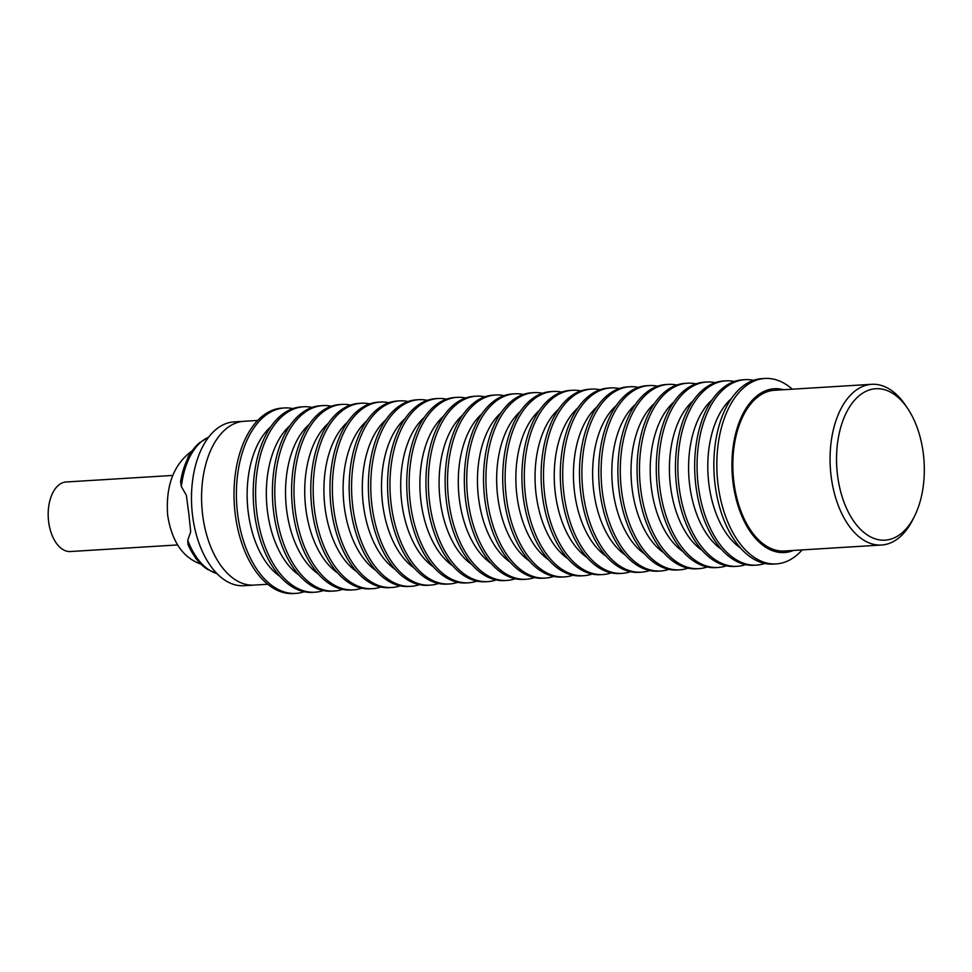 <?xml version="1.0" encoding="UTF-8"?>
<svg xmlns="http://www.w3.org/2000/svg" width="972" height="972" viewBox="0 0 972 972"><rect width="100%" height="100%" fill="white"/><g stroke="black" fill="none" stroke-linecap="round" stroke-linejoin="round"><path stroke-width="1.46" d="M177.572 544.94L70.47 551.525A34.834 20.084 -93.5 0 1 48.6 521.417A34.834 20.084 -93.5 0 1 66.193 481.978L172.7 475.442M192.116 451.008L188.143 456.743L180.573 481.675A68.854 39.694 -93.5 0 1 192.116 451.008A68.854 39.694 -93.5 0 1 199.491 442.782L208.652 437.169M267.725 584.257L254.081 585.095A82.061 47.3 -93.5 0 1 202.14 510.154A82.061 47.3 -93.5 0 1 239.367 421.982A82.061 47.3 -93.5 0 1 244.021 421.289A82.061 47.3 86.5 0 0 239.367 421.982A82.061 47.3 86.5 0 0 202.14 510.154A82.061 47.3 86.5 0 0 254.081 585.095L243.972 585.715A82.061 47.3 -93.5 0 1 192.043 510.774A82.061 47.3 -93.5 0 1 229.258 422.601A82.061 47.3 -93.5 0 1 233.924 421.909L257.665 420.451M216.999 573.638A69.802 40.241 -93.5 0 1 187.73 540.311L188.033 544.612L195.749 558.39L198.932 561.95A68.854 39.694 -93.5 0 1 188.033 544.612M180.573 481.675L181.363 486.583L186.357 495.258L188.86 513.957L190.706 531.83L187.73 540.311M181.363 486.583A69.802 40.241 -93.5 0 1 208.628 437.206M217.035 573.662L207.243 569.215A68.854 39.694 -93.5 0 1 198.932 561.95M192.298 450.741C173.757 464.069 165.544 485.575 167.67 515.269C171.752 541.44 182.87 557.746 201.034 564.173M793.468 550.431A82.061 47.3 -93.5 0 1 732.924 481.638A82.061 47.3 -93.5 0 1 783.602 389.723M802.167 549.897A92.899 53.545 -93.5 0 1 776.264 563.906A92.899 53.545 -93.5 0 1 717.943 483.643A92.899 53.545 -93.5 0 1 764.879 378.46A92.899 53.545 -93.5 0 1 792.302 389.189M776.264 563.906L773.287 564.088A92.899 53.545 -93.5 0 1 714.979 483.825A92.899 53.545 -93.5 0 1 756.641 379.42A92.899 53.545 -93.5 0 1 761.902 378.643L764.879 378.46M764.818 563.444A92.899 53.545 -93.5 0 1 761.769 564.331A92.899 53.545 -93.5 0 1 756.495 565.121A92.899 53.545 -93.5 0 1 697.702 480.277A92.899 53.545 -93.5 0 1 739.838 380.453A92.899 53.545 -93.5 0 1 745.111 379.675A92.899 53.545 -93.5 0 1 753.579 380.307M756.495 565.121L754.102 565.267A92.899 53.545 -93.5 0 1 695.308 480.423A92.899 53.545 -93.5 0 1 737.444 380.599A92.899 53.545 -93.5 0 1 742.717 379.821L745.111 379.675M745.633 564.623A92.899 53.545 -93.5 0 1 742.572 565.51A92.899 53.545 -93.5 0 1 737.298 566.299A92.899 53.545 -93.5 0 1 678.505 481.456A92.899 53.545 -93.5 0 1 720.641 381.632A92.899 53.545 -93.5 0 1 725.914 380.854A92.899 53.545 -93.5 0 1 734.382 381.486M737.298 566.299L734.905 566.445A92.899 53.545 -93.5 0 1 676.111 481.602A92.899 53.545 -93.5 0 1 718.247 381.777A92.899 53.545 -93.5 0 1 723.52 381L725.914 380.854M726.436 565.801A92.899 53.545 -93.5 0 1 723.375 566.688A92.899 53.545 -93.5 0 1 718.114 567.478A92.899 53.545 -93.5 0 1 659.32 482.634A92.899 53.545 -93.5 0 1 701.456 382.81A92.899 53.545 -93.5 0 1 706.729 382.032A92.899 53.545 -93.5 0 1 715.198 382.664M718.114 567.478L715.708 567.624A92.899 53.545 -93.5 0 1 656.914 482.78A92.899 53.545 -93.5 0 1 699.05 382.956A92.899 53.545 -93.5 0 1 704.323 382.178L706.729 382.032M707.239 566.98A92.899 53.545 -93.5 0 1 704.19 567.867A92.899 53.545 -93.5 0 1 698.917 568.644A92.899 53.545 -93.5 0 1 640.123 483.813A92.899 53.545 -93.5 0 1 682.259 383.989A92.899 53.545 -93.5 0 1 687.532 383.211A92.899 53.545 -93.5 0 1 696.001 383.843M698.917 568.644L696.511 568.802A92.899 53.545 -93.5 0 1 637.717 483.959A92.899 53.545 -93.5 0 1 679.865 384.134A92.899 53.545 -93.5 0 1 685.126 383.357L687.532 383.211M688.042 568.158A92.899 53.545 -93.5 0 1 684.993 569.045A92.899 53.545 -93.5 0 1 679.72 569.823A92.899 53.545 -93.5 0 1 620.926 484.992A92.899 53.545 -93.5 0 1 663.062 385.167A92.899 53.545 -93.5 0 1 668.335 384.39A92.899 53.545 -93.5 0 1 676.804 385.021M679.72 569.823L677.326 569.981A92.899 53.545 -93.5 0 1 618.532 485.137A92.899 53.545 -93.5 0 1 660.668 385.313A92.899 53.545 -93.5 0 1 665.942 384.535L668.335 384.39M668.858 569.337A92.899 53.545 -93.5 0 1 665.796 570.224A92.899 53.545 -93.5 0 1 660.523 571.001A92.899 53.545 -93.5 0 1 601.729 486.17A92.899 53.545 -93.5 0 1 643.877 386.346A92.899 53.545 -93.5 0 1 649.138 385.568A92.899 53.545 -93.5 0 1 657.607 386.2M660.523 571.001L658.129 571.159A92.899 53.545 -93.5 0 1 599.335 486.316A92.899 53.545 -93.5 0 1 641.471 386.492A92.899 53.545 -93.5 0 1 646.745 385.714L649.138 385.568M649.661 570.515A92.899 53.545 -93.5 0 1 646.599 571.402A92.899 53.545 -93.5 0 1 641.338 572.18A92.899 53.545 -93.5 0 1 582.544 487.349A92.899 53.545 -93.5 0 1 624.68 387.524A92.899 53.545 -93.5 0 1 629.953 386.747A92.899 53.545 -93.5 0 1 638.422 387.378M641.338 572.18L638.932 572.338A92.899 53.545 -93.5 0 1 580.138 487.494A92.899 53.545 -93.5 0 1 622.274 387.67A92.899 53.545 -93.5 0 1 627.548 386.892L629.953 386.747M630.464 571.694A92.899 53.545 -93.5 0 1 627.414 572.581A92.899 53.545 -93.5 0 1 622.141 573.359A92.899 53.545 -93.5 0 1 563.347 488.515A92.899 53.545 -93.5 0 1 605.483 388.703A92.899 53.545 -93.5 0 1 610.756 387.925A92.899 53.545 -93.5 0 1 619.225 388.557M622.141 573.359L619.735 573.516A92.899 53.545 -93.5 0 1 560.941 488.673A92.899 53.545 -93.5 0 1 603.09 388.849A92.899 53.545 -93.5 0 1 608.351 388.071L610.756 387.925M611.267 572.873A92.899 53.545 -93.5 0 1 608.217 573.759A92.899 53.545 -93.5 0 1 602.944 574.537A92.899 53.545 -93.5 0 1 544.15 489.694A92.899 53.545 -93.5 0 1 586.286 389.881A92.899 53.545 -93.5 0 1 591.559 389.104A92.899 53.545 -93.5 0 1 600.028 389.736M602.944 574.537L600.55 574.683A92.899 53.545 -93.5 0 1 541.756 489.852A92.899 53.545 -93.5 0 1 583.893 390.027A92.899 53.545 -93.5 0 1 589.166 389.25L591.559 389.104M592.082 574.051A92.899 53.545 -93.5 0 1 589.02 574.938A92.899 53.545 -93.5 0 1 583.747 575.716A92.899 53.545 -93.5 0 1 524.953 490.872A92.899 53.545 -93.5 0 1 567.101 391.06A92.899 53.545 -93.5 0 1 572.362 390.282A92.899 53.545 -93.5 0 1 580.831 390.914M583.747 575.716L581.353 575.861A92.899 53.545 -93.5 0 1 522.559 491.03A92.899 53.545 -93.5 0 1 564.696 391.206A92.899 53.545 -93.5 0 1 569.969 390.428L572.362 390.282M572.885 575.23A92.899 53.545 -93.5 0 1 569.823 576.117A92.899 53.545 -93.5 0 1 564.562 576.894A92.899 53.545 -93.5 0 1 505.768 492.051A92.899 53.545 -93.5 0 1 547.904 392.238A92.899 53.545 -93.5 0 1 553.177 391.461A92.899 53.545 -93.5 0 1 561.646 392.093M564.562 576.894L562.156 577.04A92.899 53.545 -93.5 0 1 503.362 492.209A92.899 53.545 -93.5 0 1 545.499 392.384A92.899 53.545 -93.5 0 1 550.772 391.607L553.177 391.461M553.688 576.408A92.899 53.545 -93.5 0 1 550.638 577.295A92.899 53.545 -93.5 0 1 545.365 578.073A92.899 53.545 -93.5 0 1 486.571 493.229A92.899 53.545 -93.5 0 1 528.707 393.417A92.899 53.545 -93.5 0 1 533.98 392.639A92.899 53.545 -93.5 0 1 542.449 393.271M545.365 578.073L542.959 578.219A92.899 53.545 -93.5 0 1 484.165 493.387A92.899 53.545 -93.5 0 1 526.314 393.563A92.899 53.545 -93.5 0 1 531.575 392.785L533.98 392.639M534.491 577.587A92.899 53.545 -93.5 0 1 531.441 578.474A92.899 53.545 -93.5 0 1 526.168 579.251A92.899 53.545 -93.5 0 1 467.374 494.408A92.899 53.545 -93.5 0 1 509.51 394.596A92.899 53.545 -93.5 0 1 514.783 393.806A92.899 53.545 -93.5 0 1 523.252 394.45M526.168 579.251L523.774 579.397A92.899 53.545 -93.5 0 1 464.981 494.554A92.899 53.545 -93.5 0 1 507.117 394.741A92.899 53.545 -93.5 0 1 512.39 393.964L514.783 393.806M515.306 578.765A92.899 53.545 -93.5 0 1 512.244 579.652A92.899 53.545 -93.5 0 1 506.971 580.43A92.899 53.545 -93.5 0 1 448.177 495.586A92.899 53.545 -93.5 0 1 490.325 395.774A92.899 53.545 -93.5 0 1 495.586 394.984A92.899 53.545 -93.5 0 1 504.055 395.628M506.971 580.43L504.577 580.576A92.899 53.545 -93.5 0 1 445.784 495.732A92.899 53.545 -93.5 0 1 487.92 395.92A92.899 53.545 -93.5 0 1 493.193 395.142L495.586 394.984M496.109 579.944A92.899 53.545 -93.5 0 1 493.059 580.831A92.899 53.545 -93.5 0 1 487.786 581.608A92.899 53.545 -93.5 0 1 428.992 496.765A92.899 53.545 -93.5 0 1 471.128 396.953A92.899 53.545 -93.5 0 1 476.402 396.163A92.899 53.545 -93.5 0 1 484.87 396.807M487.786 581.608L485.38 581.754A92.899 53.545 -93.5 0 1 426.587 496.911A92.899 53.545 -93.5 0 1 468.723 397.098A92.899 53.545 -93.5 0 1 473.996 396.321L476.402 396.163M476.912 581.122A92.899 53.545 -93.5 0 1 473.862 582.009A92.899 53.545 -93.5 0 1 468.589 582.787A92.899 53.545 -93.5 0 1 409.795 497.943A92.899 53.545 -93.5 0 1 451.931 398.131A92.899 53.545 -93.5 0 1 457.205 397.341A92.899 53.545 -93.5 0 1 465.673 397.985M468.589 582.787L466.183 582.933A92.899 53.545 -93.5 0 1 407.39 498.089A92.899 53.545 -93.5 0 1 449.538 398.277A92.899 53.545 -93.5 0 1 454.811 397.499L457.205 397.341M457.715 582.301A92.899 53.545 -93.5 0 1 454.665 583.188A92.899 53.545 -93.5 0 1 449.392 583.965A92.899 53.545 -93.5 0 1 390.598 499.122A92.899 53.545 -93.5 0 1 432.734 399.31A92.899 53.545 -93.5 0 1 438.008 398.52A92.899 53.545 -93.5 0 1 446.476 399.164M449.392 583.965L446.998 584.111A92.899 53.545 -93.5 0 1 388.205 499.268A92.899 53.545 -93.5 0 1 430.341 399.456A92.899 53.545 -93.5 0 1 435.614 398.666L438.008 398.52M438.53 583.479A92.899 53.545 -93.5 0 1 435.468 584.366A92.899 53.545 -93.5 0 1 430.195 585.144A92.899 53.545 -93.5 0 1 371.401 500.301A92.899 53.545 -93.5 0 1 413.55 400.488A92.899 53.545 -93.5 0 1 418.823 399.699A92.899 53.545 -93.5 0 1 427.279 400.343M430.195 585.144L427.802 585.29A92.899 53.545 -93.5 0 1 369.008 500.446A92.899 53.545 -93.5 0 1 411.144 400.634A92.899 53.545 -93.5 0 1 416.417 399.844L418.823 399.699M419.333 584.658A92.899 53.545 -93.5 0 1 416.283 585.545A92.899 53.545 -93.5 0 1 411.01 586.323A92.899 53.545 -93.5 0 1 352.216 501.479A92.899 53.545 -93.5 0 1 394.353 401.667A92.899 53.545 -93.5 0 1 399.626 400.877A92.899 53.545 -93.5 0 1 408.094 401.521M411.01 586.323L408.605 586.468A92.899 53.545 -93.5 0 1 349.811 501.625A92.899 53.545 -93.5 0 1 391.947 401.813A92.899 53.545 -93.5 0 1 397.22 401.023L399.626 400.877M400.136 585.837A92.899 53.545 -93.5 0 1 397.086 586.724A92.899 53.545 -93.5 0 1 391.813 587.501A92.899 53.545 -93.5 0 1 333.019 502.658A92.899 53.545 -93.5 0 1 375.156 402.845A92.899 53.545 -93.5 0 1 380.429 402.056A92.899 53.545 -93.5 0 1 388.897 402.7M391.813 587.501L389.408 587.647A92.899 53.545 -93.5 0 1 330.626 502.803A92.899 53.545 -93.5 0 1 372.762 402.991A92.899 53.545 -93.5 0 1 378.035 402.201L380.429 402.056M380.951 587.015A92.899 53.545 -93.5 0 1 377.889 587.902A92.899 53.545 -93.5 0 1 372.616 588.68A92.899 53.545 -93.5 0 1 313.822 503.836A92.899 53.545 -93.5 0 1 355.959 404.024A92.899 53.545 -93.5 0 1 361.232 403.234A92.899 53.545 -93.5 0 1 369.7 403.878M372.616 588.68L370.223 588.825A92.899 53.545 -93.5 0 1 311.429 503.982A92.899 53.545 -93.5 0 1 353.565 404.17A92.899 53.545 -93.5 0 1 358.838 403.38L361.232 403.234M361.754 588.194A92.899 53.545 -93.5 0 1 358.692 589.081A92.899 53.545 -93.5 0 1 353.419 589.858A92.899 53.545 -93.5 0 1 294.638 505.015A92.899 53.545 -93.5 0 1 336.774 405.203A92.899 53.545 -93.5 0 1 342.047 404.413A92.899 53.545 -93.5 0 1 350.515 405.057M353.419 589.858L351.026 590.004A92.899 53.545 -93.5 0 1 292.232 505.161A92.899 53.545 -93.5 0 1 334.368 405.348A92.899 53.545 -93.5 0 1 339.641 404.559L342.047 404.413M342.557 589.372A92.899 53.545 -93.5 0 1 339.507 590.259A92.899 53.545 -93.5 0 1 334.234 591.037A92.899 53.545 -93.5 0 1 275.44 506.193A92.899 53.545 -93.5 0 1 317.577 406.381A92.899 53.545 -93.5 0 1 322.85 405.591A92.899 53.545 -93.5 0 1 331.318 406.235M334.234 591.037L331.829 591.183A92.899 53.545 -93.5 0 1 273.035 506.339A92.899 53.545 -93.5 0 1 315.183 406.527A92.899 53.545 -93.5 0 1 320.444 405.737L322.85 405.591M323.36 590.551A92.899 53.545 -93.5 0 1 320.31 591.438A92.899 53.545 -93.5 0 1 315.037 592.215A92.899 53.545 -93.5 0 1 256.244 507.372A92.899 53.545 -93.5 0 1 298.38 407.56A92.899 53.545 -93.5 0 1 303.653 406.77A92.899 53.545 -93.5 0 1 312.121 407.414M315.037 592.215L312.644 592.361A92.899 53.545 -93.5 0 1 253.85 507.518A92.899 53.545 -93.5 0 1 295.986 407.705A92.899 53.545 -93.5 0 1 301.259 406.916L303.653 406.77M304.175 591.729A92.899 53.545 -93.5 0 1 301.113 592.616A92.899 53.545 -93.5 0 1 295.84 593.394A92.899 53.545 -93.5 0 1 237.047 508.55A92.899 53.545 -93.5 0 1 279.195 408.738A92.899 53.545 -93.5 0 1 284.456 407.948A92.899 53.545 -93.5 0 1 292.924 408.58M295.84 593.394L293.447 593.54A92.899 53.545 -93.5 0 1 234.653 508.696A92.899 53.545 -93.5 0 1 276.789 408.884A92.899 53.545 -93.5 0 1 282.062 408.094L284.456 407.948M740.567 548.062A82.061 47.3 -93.5 0 1 708.053 475.016A82.061 47.3 -93.5 0 1 731.394 398.556M721.37 549.241A82.061 47.3 -93.5 0 1 688.856 476.195A82.061 47.3 -93.5 0 1 712.197 399.723M702.173 550.419A82.061 47.3 -93.5 0 1 669.672 477.373A82.061 47.3 -93.5 0 1 693 400.901M682.988 551.598A82.061 47.3 -93.5 0 1 650.475 478.552A82.061 47.3 -93.5 0 1 673.803 402.08M663.791 552.776A82.061 47.3 -93.5 0 1 631.278 479.731A82.061 47.3 -93.5 0 1 654.618 403.259M644.594 553.955A82.061 47.3 -93.5 0 1 612.081 480.909A82.061 47.3 -93.5 0 1 635.421 404.437M625.397 555.134A82.061 47.3 -93.5 0 1 592.896 482.088A82.061 47.3 -93.5 0 1 616.224 405.616M606.212 556.312A82.061 47.3 -93.5 0 1 573.699 483.266A82.061 47.3 -93.5 0 1 597.027 406.794M587.015 557.478A82.061 47.3 -93.5 0 1 554.502 484.445A82.061 47.3 -93.5 0 1 577.842 407.973M567.818 558.657A82.061 47.3 -93.5 0 1 535.305 485.623A82.061 47.3 -93.5 0 1 558.645 409.151M548.633 559.836A82.061 47.3 -93.5 0 1 516.12 486.802A82.061 47.3 -93.5 0 1 539.448 410.33M529.436 561.014A82.061 47.3 -93.5 0 1 496.923 487.98A82.061 47.3 -93.5 0 1 520.251 411.508M510.239 562.193A82.061 47.3 -93.5 0 1 477.726 489.159A82.061 47.3 -93.5 0 1 501.066 412.687M491.042 563.371A82.061 47.3 -93.5 0 1 458.541 490.338A82.061 47.3 -93.5 0 1 481.869 413.865M471.857 564.55A82.061 47.3 -93.5 0 1 439.344 491.516A82.061 47.3 -93.5 0 1 462.672 415.044M452.66 565.728A82.061 47.3 -93.5 0 1 420.147 492.695A82.061 47.3 -93.5 0 1 443.475 416.223M433.463 566.907A82.061 47.3 -93.5 0 1 400.95 493.873A82.061 47.3 -93.5 0 1 424.29 417.401M414.266 568.085A82.061 47.3 -93.5 0 1 381.765 495.052A82.061 47.3 -93.5 0 1 405.093 418.58M395.082 569.264A82.061 47.3 -93.5 0 1 362.568 496.23A82.061 47.3 -93.5 0 1 385.896 419.758M375.885 570.442A82.061 47.3 -93.5 0 1 343.371 497.409A82.061 47.3 -93.5 0 1 366.699 420.937M356.688 571.621A82.061 47.3 -93.5 0 1 324.174 498.587A82.061 47.3 -93.5 0 1 347.514 422.115M337.491 572.8A82.061 47.3 -93.5 0 1 304.989 499.766A82.061 47.3 -93.5 0 1 328.317 423.294M318.306 573.978A82.061 47.3 -93.5 0 1 285.792 500.945A82.061 47.3 -93.5 0 1 309.12 424.472M299.109 575.157A82.061 47.3 -93.5 0 1 266.595 502.123A82.061 47.3 -93.5 0 1 289.935 425.651M279.912 576.335A82.061 47.3 -93.5 0 1 247.398 503.302A82.061 47.3 -93.5 0 1 270.738 426.83M907.921 408.884L905.819 405.713A80.506 46.413 86.5 0 0 871.702 384.317A80.506 46.413 86.5 0 0 831.036 475.466A80.506 46.413 86.5 0 0 881.568 545.025A80.506 46.413 86.5 0 0 912.817 519.619L914.518 516.217A75.865 43.728 86.5 0 0 923.4 454.264A75.865 43.728 86.5 0 0 907.921 408.884A75.865 43.728 86.5 0 0 857.498 397.196A75.865 43.728 86.5 0 0 837.451 474.615A75.865 43.728 86.5 0 0 870.074 536.617A75.865 43.728 86.5 0 0 914.518 516.217M871.702 384.317L774.477 390.282A80.506 46.413 86.5 0 0 733.799 481.432A80.506 46.413 86.5 0 0 784.343 551.003L881.568 545.025"/></g></svg>
